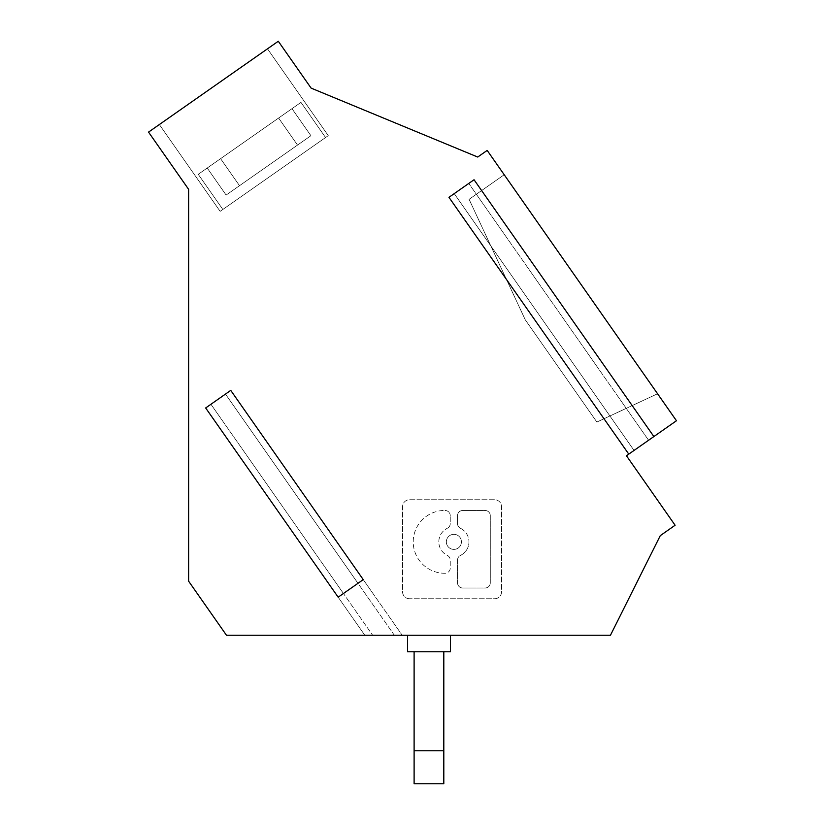 <?xml version="1.0" encoding="UTF-8"?>
<svg xmlns="http://www.w3.org/2000/svg" width="825" height="825" viewBox="0 0 825 825"><rect width="100%" height="100%" fill="white"/><g stroke="black" fill="none" stroke-linecap="round" stroke-linejoin="round"><path stroke-width="0.62" stroke-dasharray="4.12 3.09" d="M225.483 394.082L205.662 407.963L225.483 394.082L394.35 635.25L402.198 635.25L226.473 635.25L188.616 581.182L188.616 189.338L148.541 132.103L278.293 41.25L311.108 88.11L477.716 157.039L487.173 150.408L676.459 420.74L648.594 440.251L468.775 183.439L474.045 179.747L448.955 197.319L454.224 193.627L634.043 450.44L454.224 193.627L474.045 179.747L653.864 436.559L626.453 455.761L675.108 525.247L660.278 535.642L610.459 635.25L394.35 635.25L225.483 394.082L357.978 583.306L225.483 394.082L210.932 404.271L343.437 593.495L338.168 597.187L205.662 407.963L210.932 404.271L372.663 635.25L210.932 404.271L343.437 593.495L363.248 579.624L230.752 390.39L225.483 394.082M414.109 783.75L443.809 783.75L443.809 750.75L414.109 750.75L414.109 783.75L443.809 783.75L443.809 750.75L414.109 750.75L414.109 783.75L443.809 783.75L443.809 750.75L414.109 750.75L414.109 783.75L443.809 783.75L443.809 750.75L414.109 750.75L414.109 783.75L443.809 783.75L443.809 750.75L414.109 750.75L414.109 783.75L443.809 783.75L443.809 750.75L414.109 750.75L414.109 783.75L443.809 783.75L443.809 750.75L414.109 750.75L414.109 783.75L443.809 783.75L443.809 750.75L414.109 750.75L414.109 783.75L414.109 750.75L414.109 783.75L443.809 783.75L414.109 783.75L443.809 783.75L443.809 750.75L414.109 750.75L414.109 783.75M414.109 750.75L414.109 651.75L414.109 750.75L414.109 651.75L414.109 750.75L414.109 651.75L407.509 651.75L407.509 635.25L407.509 651.75L450.409 651.75L450.409 635.25L450.409 651.75L450.409 635.25L407.509 635.25L450.409 635.25L407.509 635.25L450.409 635.25L407.509 635.25L450.409 635.25L407.509 635.25L450.409 635.25L407.509 635.25L450.409 635.25L407.509 635.25L450.409 635.25L450.409 651.75L407.509 651.75L450.409 651.75L407.509 651.75L450.409 651.75L443.809 651.75L443.809 783.75L443.809 750.75L414.109 750.75L443.809 750.75L443.809 651.75L443.809 750.75L443.809 651.75L414.109 651.75L414.109 750.75L414.109 651.75L443.809 651.75L414.109 651.75L414.109 750.75L414.109 651.75L407.509 651.75L450.409 651.75L407.509 651.75L450.409 651.75L443.809 651.75L443.809 750.75L443.809 651.75L443.809 750.75L443.809 651.75L450.409 651.75L407.509 651.75L450.409 651.75L414.109 651.75L414.109 750.75L414.109 651.75L443.809 651.75L443.809 750.75L443.809 651.75L414.109 651.75L443.809 651.75L443.809 750.75M450.409 145.736L407.509 127.988L450.409 145.736M278.603 118.037L198.237 174.312L278.603 118.037L198.237 174.312L278.603 118.037L198.237 174.312L278.603 118.037L198.237 174.312L278.603 118.037L198.237 174.312L278.603 118.037L198.237 174.312L278.603 118.037L297.526 145.066L310.912 135.702L291.978 108.663L220.584 158.658L300.96 102.383L220.584 158.658L300.96 102.383L220.584 158.658L300.96 102.383L220.584 158.658L300.96 102.383L220.584 158.658L300.96 102.383L220.584 158.658L291.978 108.663L310.912 135.702L291.978 108.663L310.912 135.702L291.978 108.663L310.912 135.702L239.518 185.687L220.584 158.658L239.518 185.687L226.132 195.061L207.209 168.022L226.132 195.061L310.912 135.702L226.132 195.061L207.209 168.022L226.132 195.061L297.526 145.066L278.603 118.037L297.526 145.066L310.912 135.702L239.518 185.687L220.584 158.658L239.518 185.687L226.132 195.061L310.912 135.702L226.132 195.061L297.526 145.066L278.603 118.037L297.526 145.066L310.912 135.702L226.132 195.061L207.209 168.022L226.132 195.061L297.526 145.066L278.603 118.037M438.817 541.86A15.077 15.077 0 0 1 447.305 528.299A15.077 15.077 0 0 0 447.305 555.421A5.218 5.218 0 0 1 450.244 560.113L450.244 568.033A5.218 5.218 0 0 1 445.026 573.251L444.613 573.251A31.391 31.391 0 0 1 413.222 541.86A31.391 31.391 0 0 1 444.613 510.469L444.613 510.469A31.391 31.391 0 0 0 413.222 541.86A31.391 31.391 0 0 0 444.613 573.251L445.026 573.251A5.218 5.218 0 0 0 450.244 568.033L450.244 560.113A5.218 5.218 0 0 0 447.305 555.421A15.077 15.077 0 0 1 438.817 541.86M469.095 199.33L525.257 319.791L469.095 199.33L525.257 319.791L469.095 199.33L504.209 174.735L657.566 393.762L596.877 422.06L657.566 393.762L504.209 174.735L469.095 199.33L504.209 174.735L657.566 393.762L596.877 422.06L657.566 393.762L596.877 422.06L657.566 393.762L596.877 422.06L657.566 393.762L596.877 422.06L657.566 393.762L504.209 174.735L469.095 199.33L525.257 319.791L596.877 422.06L657.566 393.762L596.877 422.06L525.257 319.791L596.877 422.06L525.257 319.791L469.095 199.33L504.209 174.735L657.566 393.762L504.209 174.735L469.095 199.33L525.257 319.791L596.877 422.06L525.257 319.791L469.095 199.33L504.209 174.735L657.566 393.762L504.209 174.735L469.095 199.33L525.257 319.791L596.877 422.06L525.257 319.791L596.877 422.06L525.257 319.791L469.095 199.33L504.209 174.735L657.566 393.762L504.209 174.735L469.095 199.33L525.257 319.791L469.095 199.33L504.209 174.735L657.566 393.762L504.209 174.735L469.095 199.33M267.486 48.819L328.267 135.63L220.141 211.344L328.267 135.63L220.141 211.344L328.267 135.63L220.141 211.344L328.267 135.63L220.141 211.344L328.267 135.63L220.141 211.344L328.267 135.63L220.141 211.344L328.267 135.63L267.486 48.819L328.267 135.63L267.486 48.819L328.267 135.63L267.486 48.819L159.349 124.534L220.141 211.344L159.349 124.534L267.486 48.819L159.349 124.534L267.486 48.819L159.349 124.534L220.141 211.344L159.349 124.534L267.486 48.819L159.349 124.534L267.486 48.819L159.349 124.534L220.141 211.344L159.349 124.534L267.486 48.819M325.566 137.528L222.843 209.457L325.566 137.528L222.843 209.457L198.237 174.312L222.843 209.457L198.237 174.312L222.843 209.457L325.566 137.528L300.96 102.383L325.566 137.528L222.843 209.457L325.566 137.528L300.96 102.383L325.566 137.528L222.843 209.457L325.566 137.528L222.843 209.457L198.237 174.312L222.843 209.457L325.566 137.528L300.96 102.383L325.566 137.528L222.843 209.457L325.566 137.528M628.774 454.132L448.955 197.319L628.774 454.132L634.043 450.44L628.774 454.132L448.955 197.319L454.224 193.627L634.043 450.44L454.224 193.627L468.775 183.439L648.594 440.251L468.775 183.439L648.594 440.251L653.864 436.559L474.045 179.747L653.864 436.559L648.594 440.251L653.864 436.559M414.109 651.75L443.809 651.75M457.524 560.113L457.524 582.801L457.524 560.113A5.218 5.218 0 0 1 460.463 555.421A15.077 15.077 0 0 0 468.961 541.86A15.077 15.077 0 0 1 460.463 555.421A5.218 5.218 0 0 0 457.524 560.113M460.463 528.299A15.077 15.077 0 0 1 468.961 541.86A15.077 15.077 0 0 0 460.463 528.299A5.218 5.218 0 0 1 457.524 523.607L457.524 515.687A5.218 5.218 0 0 1 462.743 510.469L485.069 510.469A5.218 5.218 0 0 1 490.287 515.687L490.287 582.801A5.218 5.218 0 0 1 485.069 588.019L462.743 588.019A5.218 5.218 0 0 1 457.524 582.801A5.218 5.218 0 0 0 462.743 588.019L485.069 588.019A5.218 5.218 0 0 0 490.287 582.801L490.287 515.687A5.218 5.218 0 0 0 485.069 510.469L462.743 510.469A5.218 5.218 0 0 0 457.524 515.687L457.524 523.607A5.218 5.218 0 0 0 460.463 528.299M239.518 185.687L220.584 158.658L239.518 185.687L310.912 135.702L239.518 185.687M450.244 523.607A5.218 5.218 0 0 1 447.305 528.299A5.218 5.218 0 0 0 450.244 523.607L450.244 515.687L450.244 523.607M407.509 635.25L407.509 651.75L407.509 635.25M364.815 635.25L205.662 407.963L364.815 635.25M230.752 390.39L402.198 635.25L230.752 390.39M445.026 510.469A5.218 5.218 0 0 1 450.244 515.687A5.218 5.218 0 0 0 445.026 510.469M450.409 635.25L450.409 651.75L407.509 651.75M525.257 319.791L596.877 422.06L525.257 319.791M409.52 598.744A6.961 6.961 0 0 1 402.559 591.793L402.559 506.705A6.961 6.961 0 0 1 409.52 499.744L494.608 499.744A6.961 6.961 0 0 1 501.569 506.705L501.569 591.793A6.961 6.961 0 0 1 494.608 598.744L409.52 598.744L494.608 598.744A6.961 6.961 0 0 0 501.569 591.793L501.569 506.705A6.961 6.961 0 0 0 494.608 499.744L409.52 499.744A6.961 6.961 0 0 0 402.559 506.705L402.559 591.793A6.961 6.961 0 0 0 409.52 598.744M461.423 541.86A7.538 7.538 0 0 1 453.884 549.398A7.538 7.538 0 0 1 446.346 541.86A7.538 7.538 0 0 1 453.884 534.322A7.538 7.538 0 0 1 461.423 541.86A7.538 7.538 0 0 1 453.884 549.398A7.538 7.538 0 0 1 446.346 541.86A7.538 7.538 0 0 1 453.884 534.322A7.538 7.538 0 0 1 461.423 541.86"/><path stroke-width="1.24" d="M230.752 390.39L205.662 407.963L338.168 597.187L363.248 579.624L230.752 390.39M653.864 436.559L676.459 420.74L487.173 150.408L477.716 157.039L311.108 88.11L278.293 41.25L148.541 132.103L188.616 189.338L188.616 581.182L226.473 635.25L610.459 635.25L660.278 535.642L675.108 525.247L626.453 455.761L628.774 454.132L448.955 197.319L474.045 179.747L653.864 436.559L628.774 454.132M407.509 651.75L407.509 635.25L407.509 651.75L450.409 651.75L450.409 635.25M443.809 783.75L414.109 783.75L414.109 750.75L443.809 750.75L443.809 783.75M443.809 651.75L443.809 750.75M414.109 651.75L414.109 750.75"/></g></svg>
